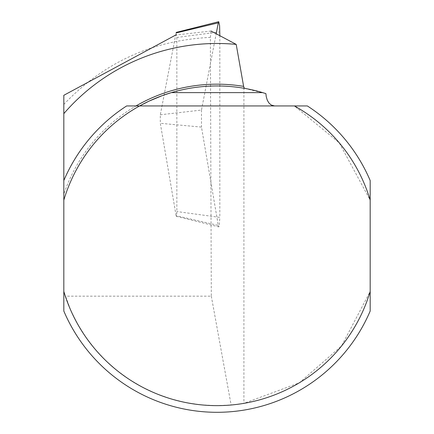 <?xml version="1.0" encoding="UTF-8"?>
<svg xmlns="http://www.w3.org/2000/svg" width="434" height="434" viewBox="0 0 434 434"><rect width="100%" height="100%" fill="white"/><g stroke="black" fill="none" stroke-linecap="round" stroke-linejoin="round"><path stroke-width="0.33" stroke-dasharray="2.17 1.63" d="M176.074 215.546L160.309 123.305L160.309 114.782L176.074 32.951L176.844 37.47L176.85 211.542L176.611 215.6L176.334 216.284L176.106 215.72L218.291 225.414L201.484 127.097L160.309 123.305M160.309 114.782L201.484 110.057L216.23 33.526M176.844 37.47L219.832 31.866M219.832 35.338L219.832 217.401L176.85 211.542M201.484 110.057L201.484 127.097M218.291 225.414L218.812 226.89L219.278 225.919L219.832 217.401M63.82 95.247L63.82 291.458A159.842 159.842 0 0 0 370.18 291.458L341.477 346.072L299.292 382.831L243.919 403.36L231.127 405.014L215.861 405.638L200.606 404.797L185.502 402.508L170.687 398.781L156.289 393.665L142.45 387.193L129.294 379.43L116.936 370.446L105.495 360.323L95.068 349.153L85.758 337.039L77.648 324.089L70.807 310.429L63.82 291.458A159.842 159.842 0 0 0 370.18 291.458L370.18 200.139A159.842 159.842 0 0 0 294.382 105.939L339.22 142.786L370.18 200.139A159.842 159.842 0 0 0 294.382 105.939L139.618 105.939A159.842 159.842 0 0 0 63.82 200.139L63.82 194.242A161.627 161.627 0 0 1 135.994 105.939M294.382 105.939L307.343 105.939A166.499 166.499 0 0 1 370.18 180.544L370.18 200.139M370.18 291.458L370.18 311.053A166.499 166.499 0 0 1 63.82 311.053L63.82 291.458M211.049 31.02L175.667 35.062M244.358 88.319A159.842 159.842 0 0 0 171.343 92.621A159.842 159.842 0 0 1 244.358 88.319L265.896 93.619M63.82 180.544L63.82 200.139A159.842 159.842 0 0 1 139.618 105.939L126.657 105.939A166.499 166.499 0 0 0 63.82 180.544L63.82 194.242M63.82 104.399C103.715 62.512 152.562 40.172 210.365 37.384L211.315 296.178L65.306 296.178M211.315 296.178L231.127 405.014M210.365 37.384L211.049 30.988M139.618 105.939A159.842 159.842 0 0 0 63.82 200.139A159.842 159.842 0 0 1 139.618 105.939M243.919 87.684L243.919 403.36M176.334 216.284L218.812 226.89"/><path stroke-width="0.65" d="M216.23 33.526L218.286 22.839L176.074 32.951L176.296 32.387L176.529 32.843M176.296 32.387L218.736 21.7L219.609 25.725L219.832 35.338M218.736 21.7L218.286 22.839M175.667 35.062L63.82 95.296L63.82 180.544A166.499 166.499 0 0 1 126.657 105.939L139.618 105.939A159.842 159.842 0 0 1 171.343 92.621A159.842 159.842 0 0 0 63.82 200.139L63.82 311.053A166.499 166.499 0 0 0 370.18 311.053L370.18 180.544A166.499 166.499 0 0 0 307.343 105.939L139.618 105.939L148.954 101.165L162.392 95.578L171.343 92.621A159.842 159.842 0 0 1 262.657 92.621L265.896 93.619L266.226 96.56L267.23 100.053L268.841 102.912L271.152 105.001L274.565 105.939M211.049 31.02L236.21 44.398A202.315 202.315 0 0 0 63.82 113.637M236.21 44.398L243.615 86.382L244.358 88.319M63.82 200.139L63.82 180.544M63.82 291.458A159.842 159.842 0 0 0 370.18 291.458M370.18 200.139A159.842 159.842 0 0 0 294.382 105.939M135.994 105.939A161.627 161.627 0 0 1 243.615 86.382M171.343 92.621L262.657 92.621"/></g></svg>
